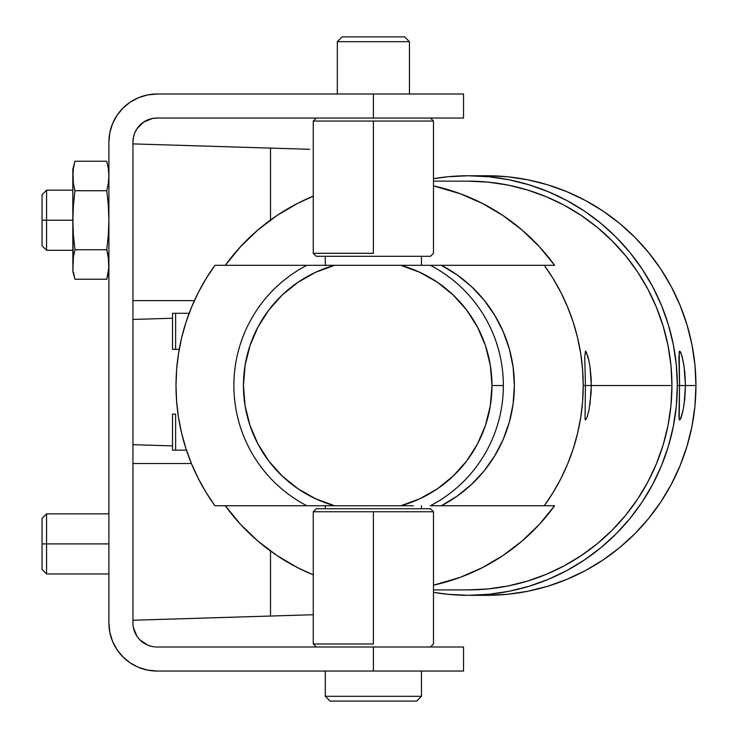 <?xml version="1.0" encoding="UTF-8"?>
<svg xmlns="http://www.w3.org/2000/svg" width="738" height="738" viewBox="0 0 738 738"><rect width="100%" height="100%" fill="white"/><g stroke="black" fill="none" stroke-linecap="round" stroke-linejoin="round"><path stroke-width="1.11" d="M172.526 349.342L172.526 313.281L189.149 313.281L172.526 313.281L172.526 349.342L172.535 313.281L172.535 349.342L175.626 349.342L175.626 313.281L175.626 349.342L179.214 349.342L172.526 349.342M172.526 450.143L172.526 414.083L172.526 450.143M186.446 450.143L172.535 450.143L186.446 450.143M175.626 414.083L175.626 450.143L175.626 414.083L172.535 414.083L172.535 450.143L172.526 414.083L175.626 414.083M302.562 149.076L303.733 149.113L302.562 149.076M284.388 148.523L292.34 148.762L284.388 148.523M265.781 147.951L278.899 148.356L265.781 147.951M230.524 146.871L238.798 147.13L230.524 146.871M238.798 617.005L251.178 616.627M278.899 615.787L265.781 616.184L278.899 615.787M292.34 615.372L284.388 615.612L292.34 615.372M303.733 615.022L302.562 615.058L303.733 615.022M293.945 615.326L299.527 615.151M270.514 551.037L270.514 616.036L313.272 614.736L270.514 616.036L270.514 551.037M251.178 147.508L238.798 147.13M299.527 148.984L293.945 148.808M270.514 148.098L270.514 220.016L270.514 148.098L290.606 148.707L132.941 143.892L270.514 148.098M309.831 149.297L290.606 148.707L309.831 149.297M172.526 318.244L132.941 319.453L172.526 318.244M132.941 444.682L172.526 445.89L132.941 444.682M191.41 463.519L132.941 463.519L191.41 463.519M132.941 620.243L270.514 616.036L132.941 620.243M132.941 300.624L194.408 300.624L132.941 300.624M463.538 94.003L463.538 118.043L463.538 94.003L373.382 94.003L373.382 118.043L463.538 118.043L373.382 118.043L373.382 94.003L463.538 94.003M156.991 647.005L463.538 647.005L463.538 671.045L463.538 647.005L373.382 647.005L373.382 671.045L463.538 671.045L373.382 671.045L373.382 647.005L156.991 647.005A24.04 24.04 0 0 1 132.941 622.955L132.941 142.093A24.04 24.04 0 0 1 156.991 118.043L373.382 118.043L156.991 118.043L152.296 118.504L143.633 122.102L136.991 128.735L134.777 132.886L133.403 137.397L132.941 142.093L132.941 622.955M156.991 94.003L373.382 94.003L156.991 94.003L147.609 94.925L138.587 97.665L130.275 102.112L122.988 108.089L117.001 115.377L112.563 123.689L109.824 132.711L108.901 142.093L108.901 622.955L109.824 632.337L112.563 641.359L117.001 649.671L122.988 656.958L130.275 662.945L138.587 667.383L147.609 670.122L156.991 671.045L373.382 671.045L156.991 671.045A48.09 48.09 0 0 1 108.901 622.955L108.901 142.093A48.09 48.09 0 0 1 156.991 94.003M152.296 646.543L147.784 645.169L139.989 639.957L136.991 636.313L133.403 627.651M72.841 263.558L72.831 220.228L46.559 220.228L46.559 250.283L46.559 220.228L42.048 220.228L42.048 245.782L42.048 220.228L46.559 220.228L46.559 190.173L46.559 220.228L72.831 220.228L72.831 169.14L73.394 183.384L74.953 190.736L106.779 190.736L108.338 183.384L108.901 176.004L108.338 183.384L106.779 190.736L74.953 190.736L73.394 205.45L72.831 220.228L73.394 235.016L74.953 249.73L73.394 257.092L74.953 249.73L106.779 249.73L107.351 251.981M42.048 194.684L42.048 220.228L42.048 194.684L46.559 190.173L72.831 190.173M108.901 543.906L46.559 543.906L46.559 573.961L46.559 543.906L42.048 543.906L42.048 569.45L42.048 543.906L46.559 543.906L46.559 513.851L46.559 543.906L108.901 543.906M42.048 518.362L42.048 543.906L42.048 518.362L46.559 513.851L108.901 513.851M421.463 696.294L421.463 671.045L421.463 696.294L325.292 696.294L421.463 696.294L416.656 701.1L421.463 696.294M421.463 508.75L421.463 505.751L421.463 508.75M421.463 265.311L421.463 256.298L421.463 265.311M325.292 256.298L325.292 265.311L325.292 256.298M325.292 505.751L325.292 508.75L325.292 505.751M325.292 671.045L325.292 696.294L330.098 701.1L416.656 701.1L330.098 701.1L325.292 696.294L325.292 671.045M409.442 94.003L409.442 41.706L337.312 41.706L337.312 94.003L337.312 41.706L409.442 41.706L404.636 36.9L342.118 36.9L337.312 41.706L342.118 36.9L404.636 36.9L409.442 41.706L409.442 94.003M334.609 505.751L306.888 505.751A135.248 134.74 90 0 1 233.881 385.531A135.248 134.74 -90 0 0 306.888 505.751L214.952 505.751A204.371 203.614 90 0 1 176.004 385.531L176.631 401.583L178.513 417.533L181.64 433.28L185.985 448.741L191.529 463.805L198.236 478.39L206.059 492.394L214.952 505.751L400.817 505.751L419.774 498.777L437.357 488.824L453.104 476.139L466.601 461.065L477.477 443.999L485.466 425.392L490.336 405.725L491.978 385.531L503.362 385.531A135.248 134.74 -90 0 0 430.346 265.311L400.817 265.311A124.722 124.261 90 0 1 491.978 385.531L490.336 365.338L485.466 345.67L477.477 327.063L466.601 309.997L453.104 294.914L437.357 282.239L419.774 272.276L400.817 265.311L334.609 265.311L315.652 272.276L298.069 282.239L282.322 294.914L268.835 309.997L257.949 327.063L249.97 345.67L245.09 365.338L243.448 385.531L245.09 405.725L249.97 425.392L257.949 443.999L268.835 461.065L282.322 476.139L298.069 488.824L315.652 498.777L334.609 505.751A124.722 124.261 90 0 1 243.448 385.531A124.722 124.261 90 0 1 334.609 265.311L306.888 265.311A135.248 134.74 -90 0 0 233.881 385.531A135.248 134.74 90 0 1 306.888 265.311L214.952 265.311L206.059 278.66L198.236 292.672L191.529 307.257L185.985 322.321L181.64 337.783L178.513 353.53L176.631 369.48L176.004 385.531A204.371 203.614 90 0 1 214.952 265.311L430.346 265.311A135.248 134.74 90 0 1 503.362 385.531A135.248 134.74 90 0 1 430.346 505.751L441.342 505.751A135.248 134.74 -90 0 0 514.358 385.531A135.248 134.74 -90 0 0 441.342 265.311L430.346 265.311L441.342 265.311L457.108 274.887L471.416 286.538L484.017 300.034L494.663 315.135L503.159 331.546L509.34 348.973L513.095 367.081L514.358 385.531L513.095 403.981L509.34 422.09L503.159 439.516L494.663 455.927L484.017 471.029L471.416 484.525L457.108 496.167L441.342 505.751L554.616 505.751A204.371 203.614 90 0 1 433.483 585.179L460.392 577.282L482.348 567.651L503.021 555.493L522.126 540.991L539.404 524.331L554.616 505.751L544.275 505.751L553.168 492.394L560.991 478.39L567.697 463.805L573.241 448.741L577.586 433.28L580.714 417.533L582.596 401.583L583.223 385.531A204.371 203.614 90 0 1 544.275 505.751L430.346 505.751A135.248 134.74 -90 0 0 503.362 385.531L491.978 385.531A124.722 124.261 90 0 1 400.817 505.751L326.214 505.751M313.272 574.847A204.371 203.614 90 0 1 225.302 505.751L240.514 524.331L257.793 540.991L276.898 555.493L297.571 567.651L313.272 574.847M589.044 409.876L587.051 417.33L585.492 419.959L585.022 419.295L585.437 385.531L583.223 385.531L582.596 369.48L580.714 353.53L577.586 337.783L573.241 322.321L567.697 307.257L560.991 292.672L553.168 278.66L544.275 265.311L441.342 265.311L544.275 265.311A204.371 203.614 90 0 1 583.223 385.531L585.437 385.531L584.745 356.915L585.483 351.103L588.038 356.897L589.957 366.371L591.193 378.76L591.193 392.247L589.044 409.876L587.051 417.33L585.492 419.959L585.022 419.295L585.437 385.531L591.359 385.531L585.437 385.531L584.745 356.915L585.483 351.103M589.957 366.371L591.359 385.531L671.94 385.531A204.371 203.614 -90 0 0 468.326 181.161L488.288 182.148L508.048 185.09L527.43 189.961L546.249 196.714L564.312 205.293L581.452 215.607L597.503 227.553L612.3 241.022L625.723 255.883L637.623 271.99L647.899 289.195L656.442 307.322L663.176 326.205L668.028 345.661L670.962 365.494L671.94 385.531L670.962 405.559L668.028 425.402L663.176 444.857L656.442 463.741L647.899 481.868L637.623 499.072L625.723 515.179L612.3 530.041L597.503 543.509L581.452 555.456L564.312 565.769L546.249 574.339L527.43 581.101L508.048 585.972L488.288 588.915L468.326 589.902A204.371 203.614 -90 0 0 671.94 385.531L591.359 385.531L589.966 404.655M677.327 385.531A209.776 209.002 90 0 1 468.326 595.308A209.776 209.002 90 0 1 433.483 592.374L447.846 594.302L468.326 595.308L488.814 594.302L509.1 591.276L528.998 586.276L548.306 579.339L566.849 570.539L584.441 559.957L600.916 547.688L616.119 533.869L629.892 518.611L642.106 502.08L652.65 484.423L661.423 465.807L668.333 446.425L673.314 426.453L676.322 406.094L677.327 385.531L679.541 385.531L677.327 385.531L676.322 364.969L673.314 344.6L668.333 324.637L661.423 305.255L652.65 286.639L642.106 268.983L629.892 252.451L616.119 237.193L600.916 223.365L584.441 211.105L566.849 200.524L548.306 191.723L528.998 184.786L509.1 179.786L488.814 176.76L468.326 175.755A209.776 209.002 90 0 1 677.327 385.531M683.185 409.876L680.362 419.295L679.67 419.959L678.951 417.348L679.541 385.531L679.2 351.768L679.67 351.103L680.353 351.758L681.22 353.714L683.185 361.168L684.827 372.321L685.464 385.531L684.827 398.723L683.185 409.876L681.22 417.33L680.362 419.295L679.67 419.959L679.2 419.295L679.541 385.531L685.464 385.531L679.541 385.531L678.905 356.915L679.67 351.103M680.353 351.758L682.189 356.897L684.089 366.371L685.464 385.531L695.952 385.531A209.776 209.002 -90 0 0 486.951 175.755L507.44 176.76L527.725 179.786L547.624 184.786L566.932 191.723L585.474 200.524L603.066 211.105L619.542 223.365L634.735 237.193L648.508 252.451L660.731 268.983L671.276 286.639L680.039 305.255L686.949 324.637L691.94 344.6L694.947 364.969L695.952 385.531L694.947 406.094L691.94 426.453L686.949 446.425L680.039 465.807L671.276 484.423L660.731 502.08L648.508 518.611L634.735 533.869L619.542 547.688L603.066 559.957L585.474 570.539L566.932 579.339L547.624 586.276L527.725 591.276L507.44 594.302L486.951 595.308A209.776 209.002 -90 0 0 695.952 385.531L685.464 385.531L684.098 404.655M679.67 419.959L679.2 419.295M585.492 419.959L585.022 419.295M433.483 178.688A209.776 209.002 90 0 1 468.326 175.755L447.846 176.76L433.483 178.688M413.363 505.751L400.097 505.751M554.616 265.311L544.275 265.311L554.616 265.311L539.404 246.732L522.126 230.072L503.021 215.561L482.348 203.411L460.392 193.78L433.483 185.884A204.371 203.614 90 0 1 554.616 265.311M400.097 265.311L413.363 265.311M326.214 265.311L334.609 265.311M225.302 265.311L240.514 246.732L257.793 230.072L276.898 215.561L297.571 203.411L313.272 196.207A204.371 203.614 90 0 0 225.302 265.311M468.326 589.902L433.483 589.902M586.175 351.768L589.035 361.168M373.382 643.997L313.272 643.997L316.27 647.005L313.272 643.997L373.382 643.997L373.382 511.757L373.382 643.997M433.483 511.757L373.382 511.757L433.483 511.757L430.485 508.75L316.27 508.75L313.272 511.757L373.382 511.757L313.272 511.757L316.27 508.75L430.485 508.75L433.483 511.757L433.483 643.997L430.485 647.005L433.483 643.997M373.382 253.291L313.272 253.291L316.27 256.298L430.485 256.298L433.483 253.291L430.485 256.298L316.27 256.298L313.272 253.291L373.382 253.291L373.382 121.05L373.382 253.291M433.483 121.05L373.382 121.05L433.483 121.05L430.485 118.043L433.483 121.05L433.483 253.291M313.272 121.05L373.382 121.05L313.272 121.05L316.27 118.043L313.272 121.05L313.272 253.291M72.979 260.772L72.831 271.326L73.394 257.082L74.953 249.73L73.394 235.016L72.831 220.228L73.394 205.45L74.953 190.736L73.394 183.384L72.831 176.004L73.062 259.813M73.837 254.509L73.394 257.082M74.381 251.981L74.068 253.402M72.831 271.326L74.953 279.232L106.779 279.232L107.665 275.551L106.779 279.232L74.953 279.232L73.459 272.276M72.979 268.171L73.053 269.047M107.665 253.402L107.896 254.499M108.754 260.782L108.754 268.189L106.779 279.232L108.901 271.326L108.338 257.092L106.779 249.73L108.338 235.016L108.901 220.228L108.338 235.016L106.779 249.73L108.67 259.813M108.338 257.082L108.892 263.549M74.953 161.235L73.394 168.587L72.831 175.967L73.394 168.587L74.953 161.235L106.779 161.235L74.953 161.235L72.831 169.14M108.901 175.967L108.338 168.587L106.779 161.235L108.338 168.587L108.901 175.967M108.338 271.879L108.901 264.49M106.779 249.73L74.953 249.73M108.901 220.228L108.338 205.45L106.779 190.736L108.338 205.45L108.901 220.228M107.665 164.906L108.901 169.14M72.831 250.283L46.559 250.283L42.048 245.782M108.901 573.961L46.559 573.961L42.048 569.45M468.326 595.308L486.951 595.308M468.326 175.755L486.951 175.755M433.483 181.161L468.326 181.161M313.272 643.997L313.272 511.757"/></g></svg>
